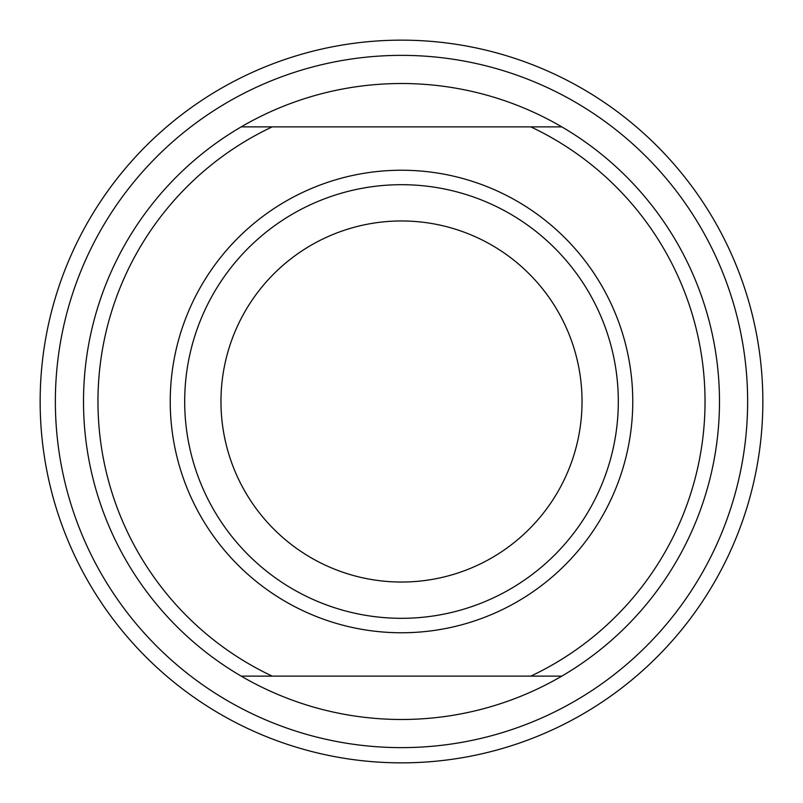<?xml version="1.0" encoding="UTF-8"?>
<svg xmlns="http://www.w3.org/2000/svg" width="803" height="803" viewBox="0 0 803 803"><rect width="100%" height="100%" fill="white"/><g stroke="black" fill="none" stroke-linecap="round" stroke-linejoin="round"><path stroke-width="1.2" d="M170.236 401.5A231.264 231.264 0 0 1 401.5 170.236A231.264 231.264 0 0 1 632.764 401.5A231.264 231.264 0 0 1 401.5 632.764A231.264 231.264 0 0 1 170.236 401.5M618.31 401.5A216.81 216.81 0 0 0 401.5 184.69A216.81 216.81 0 0 0 184.69 401.5A216.81 216.81 0 0 0 401.5 618.31A216.81 216.81 0 0 0 618.31 401.5M705.034 401.5A303.534 303.534 0 0 0 530.783 126.874L561.799 126.874A317.988 317.988 0 0 1 561.799 676.126A317.988 317.988 0 0 1 83.512 401.5A317.988 317.988 0 0 1 561.799 126.874L272.217 126.874A303.534 303.534 0 0 0 272.217 676.126L530.783 676.126A303.534 303.534 0 0 0 705.034 401.5M762.85 401.5A361.35 361.35 0 0 1 401.5 762.85A361.35 361.35 0 0 1 40.15 401.5A361.35 361.35 0 0 1 401.5 40.15A361.35 361.35 0 0 1 762.85 401.5A361.35 361.35 0 0 0 401.5 40.15A361.35 361.35 0 0 0 40.15 401.5M220.966 401.5A180.534 180.534 0 0 1 401.5 220.966A180.534 180.534 0 0 1 582.034 401.5A180.534 180.534 0 0 1 401.5 582.034A180.534 180.534 0 0 1 220.966 401.5M241.201 676.126L272.217 676.126L241.201 676.126M530.783 676.126L561.799 676.126L530.783 676.126M241.201 126.874L272.217 126.874L241.201 126.874M747.633 401.5A346.133 346.133 0 0 1 401.5 747.633A346.133 346.133 0 0 1 55.367 401.5A346.133 346.133 0 0 1 401.5 55.367A346.133 346.133 0 0 1 747.633 401.5"/></g></svg>
